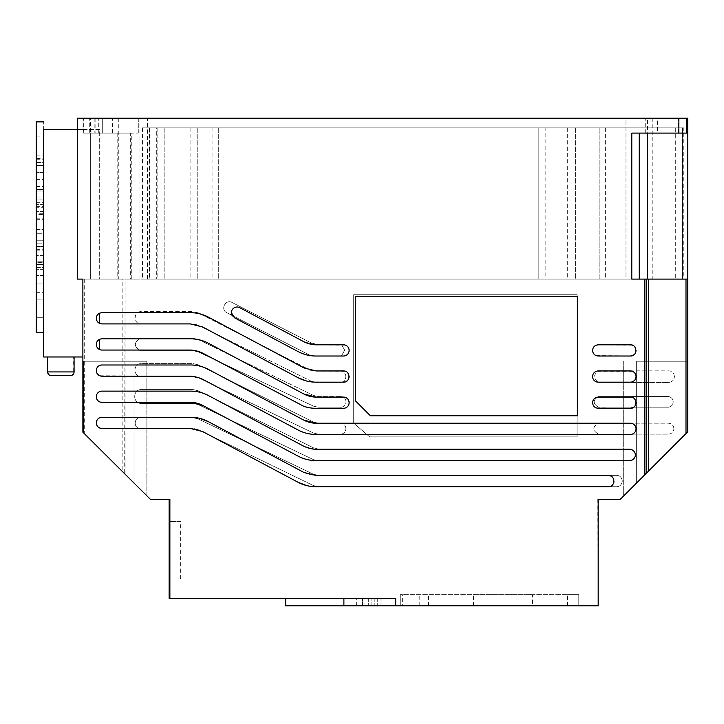 <?xml version="1.0" encoding="UTF-8"?>
<svg xmlns="http://www.w3.org/2000/svg" width="724" height="724" viewBox="0 0 724 724"><rect width="100%" height="100%" fill="white"/><g stroke="black" fill="none" stroke-linecap="round" stroke-linejoin="round"><path stroke-width="0.54" stroke-dasharray="3.62 2.71" d="M70.346 375.647L51.35 375.647M51.766 375.647L69.929 375.647L51.766 375.647A3.738 3.738 0 0 1 48.028 371.919L48.028 356.977L73.658 356.977L48.028 356.977M69.929 375.647A3.738 3.738 0 0 0 73.658 371.919L73.658 356.977M231.59 314.198L231.743 314.668M232.205 315.646L232.857 316.515M233.191 316.859L298.225 351.656L306.442 354.841M101.903 338.841L99.677 339.303L99.677 349.583L101.903 350.045L190.756 350.045L202.593 353.104L303.917 406.372M96.482 343.067L96.527 346.018M96.564 346.126L97.224 347.52M97.315 347.647L98.328 348.751M592.974 374.498L592.965 378.598L594.142 380.435M594.223 380.516L595.942 381.693M596.124 381.765L598.178 382.154M96.699 368.525L96.69 372.616M96.735 372.724L97.867 374.462M97.948 374.543L99.659 375.711M99.767 375.756L190.756 376.181L202.593 379.24L298.225 430.065L306.442 433.26M96.735 394.58L96.69 398.761M96.699 398.788L97.867 400.607M97.948 400.68L99.668 401.856M99.849 401.929L190.331 402.327M96.699 424.925L96.98 425.531M97.948 426.816L99.251 427.793M99.84 428.065L190.331 428.463L196.647 429.242M593.01 404.843L593.463 405.712M594.223 406.653L595.164 407.413M596.042 407.874L630.423 408.3M593.01 352.561L593.463 353.439M594.223 354.38L595.164 355.14M596.042 355.593L630.423 356.018M101.903 312.705L99.677 313.166L99.677 323.447L101.903 323.909L190.331 323.909L196.647 324.687M96.636 320.198L96.898 320.813M146.004 494.963L134.03 483.053L134.03 361.249L134.03 483.053L134.03 361.249L83.423 361.249L146.909 361.249L146.909 495.859L146.013 494.972M146.909 361.249L83.423 361.249L83.423 432.735L82.88 432.192L134.03 483.053L134.03 361.249L146.845 361.249L146.845 495.786L134.03 483.053L134.03 361.249L82.88 361.249L82.88 432.192L134.03 483.053L134.03 361.249L146.845 361.249L83.423 361.249L146.845 361.249L146.845 495.786L82.88 432.192L146.909 495.859M146.845 361.249L83.423 361.249L83.423 432.735L82.88 432.192L82.88 361.249L82.88 432.192L82.88 361.249L82.88 432.192L82.88 361.249L82.88 432.192L82.88 361.249L82.88 432.192L82.88 361.249L146.845 361.249L146.845 495.786L82.88 432.192L146.845 495.786L146.845 361.249L134.03 361.249L146.845 361.249M657.428 133.098L678.469 133.098L657.428 133.098L657.428 118.166L678.469 118.166L657.428 118.166M678.469 133.098L678.469 118.166M615.337 486.709C619.427 486.999 621.744 485.107 622.278 481.035C621.744 485.107 619.427 486.999 615.337 486.709L318.334 486.709L615.337 486.709M630.151 460.736C633.265 459.993 634.939 458.03 635.192 454.844C634.939 458.03 633.265 459.993 630.151 460.736L318.288 460.736L630.151 460.736M341.321 434.165C344.153 433.423 345.683 431.604 345.9 428.68C345.683 431.594 344.153 433.423 341.321 434.165L318.307 434.165L341.321 434.165M341.321 407.223C344.217 406.617 345.782 404.834 346.036 401.892C345.782 404.834 344.217 406.617 341.321 407.223L318.261 407.223L341.321 407.223M341.321 382.444C344.135 381.539 345.647 379.602 345.837 376.652C345.647 379.602 344.135 381.539 341.321 382.444L316.37 382.444L341.321 382.444M341.321 356.118L344.669 350.19L341.321 356.118L314.343 356.118L341.321 356.118M668.75 434.165C671.881 433.667 673.591 431.839 673.881 428.68C673.591 431.839 671.881 433.667 668.75 434.165L598.44 434.165L668.75 434.165M668.75 407.223C671.501 406.508 672.985 404.734 673.193 401.892C672.985 404.725 671.501 406.508 668.75 407.223L598.44 407.223L668.75 407.223M668.75 382.444C672.189 382.001 674.071 380.055 674.415 376.598C674.08 380.055 672.189 382.001 668.75 382.444L598.44 382.444L668.75 382.444M74.083 356.977L47.612 356.977L74.083 356.977M682.596 127.877L197.77 127.877C188.864 127.877 188.864 127.877 197.77 127.877C188.864 127.877 188.864 127.877 197.77 127.877L682.596 127.877L682.596 279.102L675.691 279.102L682.596 279.102M682.66 127.877L149.225 127.877C140.239 127.877 140.239 127.877 149.225 127.877C140.239 127.877 140.239 127.877 149.225 127.877L682.66 127.877L682.66 279.102L675.691 279.102L682.66 279.102M545.154 127.877L164.158 127.877C155.986 127.877 155.986 127.877 164.158 127.877C155.986 127.877 155.986 127.877 164.158 127.877L545.154 127.877L545.154 279.102L538.819 279.102L545.154 279.102M683.791 127.877L575.39 127.877C564.946 127.877 564.946 127.877 575.39 127.877C564.946 127.877 564.946 127.877 575.39 127.877L683.791 127.877L683.791 279.102L675.691 279.102L683.791 279.102M682.94 127.877L675.691 127.877L682.94 127.877L682.94 279.102L675.691 279.102L682.94 279.102M682.47 127.877L156.701 127.877L682.47 127.877L682.47 279.102L675.691 279.102L682.47 279.102M605.364 127.877L218.304 127.877C210.277 127.877 210.277 127.877 218.304 127.877C210.277 127.877 210.277 127.877 218.304 127.877L605.364 127.877L605.364 279.102L599.146 279.102L605.364 279.102M532.466 605.834L473.46 605.834L532.466 605.834L532.466 594.63L473.46 594.63L532.466 594.63M473.46 605.834L473.46 594.63M77.278 129.424L99.677 129.424L99.677 279.102L82.88 279.102L625.979 279.102L625.979 118.166L77.278 118.166L77.278 279.102L82.88 279.102L82.88 356.977L82.88 279.102L131.27 279.102L130.899 133.098L138.311 133.098L90.464 133.098L90.464 118.166L687.8 118.166L687.8 431.73L620.187 499.415L598.178 499.415M36.2 275.6L36.2 214.476L36.2 275.6L43.666 275.6L43.666 219.336L36.2 219.336M36.2 198.982L43.666 198.982L43.666 233.743L36.2 233.743L36.2 198.982L36.2 233.743L43.666 233.743L43.666 197.996L36.2 197.996L36.2 233.743L36.2 197.996M36.2 227.2L36.2 158.565L36.2 247.979L43.666 247.979L43.666 172.375L36.2 172.375L36.2 227.2M306.723 354.914L315.755 356.018L343.52 356.018L347.402 354.452M347.484 354.38L348.651 352.651M348.724 352.479L349.122 350.552M349.122 350.416L348.733 348.38M348.724 348.353L347.556 346.534M347.484 346.461L345.755 345.285M345.583 345.212L315.755 344.814L303.917 341.764L238.477 307.175M238.431 307.157L237.318 307.003M236.947 307.003L235.752 307.166M235.481 307.238L234.531 307.609M234.16 307.818L233.065 308.668M233.028 308.705L232.323 309.582M232.132 309.899L231.653 311.003M231.571 311.275L231.39 312.705M200.068 340.027L208.286 343.212L303.917 394.037M199.788 339.954L190.756 338.841M99.677 339.303L98.328 340.135M98.238 340.217L97.224 341.375M97.143 341.502L96.527 342.877M307.872 407.458L315.755 408.3L345.556 407.911M345.583 407.902L347.402 406.734M347.484 406.653L348.651 404.933M348.724 404.761L349.122 402.825M349.122 402.698L347.556 398.815M347.484 398.734L345.755 397.557M345.583 397.485L316.189 397.096M630.423 382.154L632.514 381.756M632.559 381.738L634.206 380.697M634.405 380.498L636.025 376.67M636.025 376.552L635.69 374.634M635.591 374.389L634.432 372.643M634.405 372.616L632.767 371.466M632.559 371.376L596.142 371.34M596.124 371.349L594.304 372.516M594.223 372.598L593.046 374.326M200.068 366.163L208.286 369.349L303.917 420.173M199.788 366.091L190.756 364.987M101.903 364.987L99.867 365.367M99.849 365.376L98.03 366.543M97.948 366.625L96.772 368.353M306.723 433.323L315.755 434.436L632.468 434.047M632.486 434.038L634.305 432.871M634.387 432.798L635.563 431.07M635.636 430.898L636.025 428.97M636.025 428.834L635.645 426.798M635.636 426.771L634.468 424.952M634.387 424.87L632.658 423.703M632.486 423.631L316.189 423.232M306.723 459.469L315.755 460.573L629.971 460.573L633.699 458.926M633.771 458.844L634.885 457.161M634.957 456.989L635.328 455.106M635.328 454.971L634.966 452.989M634.957 452.962L633.844 451.179M633.771 451.097L632.133 449.912M631.962 449.839L629.971 449.369L315.755 449.369L303.917 446.319L208.286 395.485L200.068 392.299M199.788 392.227L190.756 391.123M101.903 391.123L99.876 391.503M99.767 391.548L98.03 392.68M97.948 392.761L96.781 394.471M202.593 405.377L298.225 456.211L306.442 459.396M577.643 415.775L577.643 296.279L355.466 296.279L355.466 400.834L370.398 415.775L577.643 415.775M169.126 598.368L395.702 598.368L285.645 598.368L395.702 598.368L395.702 605.834L285.645 605.834L285.645 598.368M131.27 279.102L131.27 133.098L130.646 133.098L130.646 279.102L139.062 279.102L125.071 279.102L125.071 474.148L150.483 499.415L169.878 499.415M134.03 483.053L83.423 432.735L83.423 361.249L134.03 361.249L134.03 483.053L146.845 495.786L83.423 432.735L83.423 361.249L83.423 432.735L83.423 361.249L134.03 361.249L134.03 483.053M83.396 432.717L82.88 432.192L82.88 279.102L122.148 279.102L122.148 471.243L84.681 433.984L84.681 279.102M122.148 471.243L123.949 473.034L123.949 279.102L124.284 473.36M652.822 118.166L652.822 279.102L625.979 279.102L625.979 118.166L687.8 118.166L687.8 279.102L639.256 279.102L639.238 133.098L687.8 133.098M645.247 133.098L645.247 118.166L647.464 118.166L647.464 133.098M645.247 118.166L647.464 118.166M631.79 133.098L639.256 133.098L639.238 279.102L631.79 279.102M646.722 472.908L685.999 433.667L623.69 495.913L685.999 433.667L623.69 495.913L636.649 482.971L636.649 361.249L687.8 361.249L687.8 431.73L687.8 361.249L687.8 431.73L687.8 361.249L687.8 431.73L687.8 361.249L687.8 431.73L687.8 361.249L636.64 361.249L687.8 361.249L636.64 361.249L687.8 361.249L636.64 361.249L687.8 361.249L636.64 361.249L636.649 482.971L636.64 361.249L636.649 482.971L623.681 495.922L636.649 482.971M644.867 474.763L646.179 473.451M597.807 499.415L598.178 605.834M597.807 605.834L395.702 605.834L395.702 598.368L395.702 605.834M381.005 605.834L377.276 605.834L381.005 605.834L381.005 598.368L381.005 605.834M371.113 605.834L374.842 605.834L371.113 605.834L371.113 598.368L371.113 605.834M364.95 605.834L368.688 605.834L364.95 605.834L364.95 598.368L364.95 605.834M362.525 605.834L356.362 605.834L362.525 605.834L362.525 598.368L362.525 605.834M402.363 605.834L400.245 605.834L400.245 594.63L400.245 605.834L567.571 605.834L402.363 605.834L402.363 594.63L400.245 594.63L567.571 594.63L402.363 594.63M578.775 605.834L567.571 605.834L578.775 605.834L578.775 594.63L567.571 594.63L578.775 594.63L578.775 605.834M298.225 482.347L202.593 431.522L196.856 429.287M306.714 485.605L315.755 486.709L608.413 486.709M610.477 486.311L611.083 486.03M612.368 485.062L613.328 483.768M613.653 483.053L613.807 482.573M613.997 481.098L613.798 479.632M613.599 479.044L613.319 478.437M612.35 477.143L611.065 476.184M610.459 475.903L316.189 475.514L309.863 474.736M208.286 421.63L303.917 472.455L309.655 474.682M199.788 418.372L190.756 417.259L101.903 417.259M99.767 417.685L98.889 418.146M97.948 418.897L97.188 419.839M96.735 420.716L96.31 422.861M632.559 407.874L633.545 407.35M634.604 406.426L635.066 405.838M635.591 404.861L635.817 404.209M636.025 402.698L635.817 401.177M635.591 400.535L635.066 399.558M634.405 398.752L633.545 398.046M632.559 397.512L598.178 397.096M596.124 397.485L595.517 397.775M594.223 398.734L593.255 400.028M592.974 400.634L592.585 402.698M632.486 355.629L633.093 355.339M634.387 354.38L635.355 353.086M635.681 352.362L635.835 351.891M636.025 350.416L635.835 348.95M635.636 348.353L635.355 347.746M634.387 346.461L633.093 345.493M632.486 345.212L598.178 344.814M596.124 345.212L595.517 345.493M594.223 346.461L593.255 347.746M592.974 348.353L592.585 350.416M208.286 317.076L303.917 367.901L309.655 370.127M309.863 370.181L316.189 370.959L345.583 371.349M199.788 313.818L190.756 312.705L109.016 312.705M98.084 314.216L97.568 314.768M96.871 315.845L96.627 316.451M298.225 377.792L202.593 326.967L196.856 324.732M306.723 381.05L315.755 382.154L343.52 382.154M345.583 381.765L346.19 381.485M347.484 380.516L348.443 379.222M348.769 378.507L348.923 378.028M349.122 376.561L348.923 375.086M348.724 374.498L348.443 373.892M347.484 372.598L346.19 371.629M343.891 605.834L343.891 598.368M139.062 279.102L139.062 118.166M198.059 418.861L193.208 417.757L140.447 417.757C133.46 417.305 133.46 428.861 140.447 428.409L193.181 428.409L140.447 428.409C133.46 428.87 133.46 417.305 140.447 417.757L193.208 417.757L198.059 418.861L313.456 474.256L318.298 475.36L615.337 475.36L318.298 475.36L313.456 474.256L198.059 418.861M198.077 429.54L193.181 428.409L198.077 429.54L313.438 485.587L318.334 486.709L313.438 485.587L198.077 429.54M622.278 481.035C621.744 476.971 619.427 475.08 615.337 475.36C619.427 475.08 621.744 476.971 622.278 481.035M635.192 454.844C634.939 451.667 633.265 449.704 630.151 448.952L318.37 448.952L630.151 448.952C633.265 449.704 634.939 451.667 635.192 454.844M313.401 447.794L318.37 448.952L313.401 447.794L198.114 390.752L193.145 389.584L140.447 389.584C132.809 390.417 132.809 402.616 140.447 403.449L193.227 403.449L140.447 403.449C132.809 402.616 132.809 390.417 140.447 389.584L193.145 389.584L198.114 390.752L313.401 447.794M198.05 404.535L193.227 403.449L198.05 404.535L313.465 459.649L318.288 460.736L313.465 459.649L198.05 404.535M198.114 364.787L193.136 363.62L140.447 363.62C133.18 364.244 133.171 375.892 140.447 376.516L193.208 376.516L140.447 376.516C133.18 375.892 133.171 364.244 140.447 363.62L193.136 363.62L198.114 364.787L313.401 422.038L318.379 423.205L341.321 423.205L318.379 423.205L313.401 422.038L198.114 364.787M198.059 377.62L193.208 376.516L198.059 377.62L313.456 433.052L318.307 434.165L313.456 433.052L198.059 377.62M345.9 428.68C345.683 425.766 344.153 423.938 341.321 423.205C344.153 423.938 345.683 425.766 345.9 428.68M198.077 339.429L193.181 338.298L140.447 338.298C133.65 342.443 133.65 346.588 140.447 350.724L193.254 350.724L140.447 350.724C133.65 346.588 133.65 342.443 140.447 338.298L193.181 338.298L198.077 339.429L313.438 395.431L318.325 396.562L341.321 396.562L318.325 396.562L313.438 395.431L198.077 339.429M198.032 351.792L193.254 350.724L198.032 351.792L313.483 406.155L318.261 407.223L313.483 406.155L198.032 351.792M346.036 401.892C345.782 398.951 344.217 397.168 341.321 396.562C344.217 397.168 345.782 398.951 346.036 401.892M198.168 312.822L193.064 311.601L140.447 311.601C133.433 312.189 133.433 323.429 140.447 324.026L193.136 324.026L140.447 324.026C133.433 323.429 133.433 312.189 140.447 311.601L193.064 311.601L198.168 312.822L309.248 369.629L314.343 370.851L341.321 370.851L314.343 370.851L309.248 369.629L198.168 312.822M198.114 325.185L193.136 324.026L198.114 325.185L311.401 381.286L316.37 382.444L311.401 381.286L198.114 325.185M345.837 376.652C345.647 373.702 344.135 371.765 341.321 370.851C344.135 371.765 345.647 373.702 345.837 376.652M344.669 350.19L341.321 344.253L316.442 344.253L341.321 344.253L344.669 350.19M311.347 343.022L316.442 344.253L311.347 343.022L231.725 302.315C225.472 299.265 220.349 309.284 226.485 312.569L309.248 354.896L314.343 356.118L309.248 354.896L226.485 312.569C220.349 309.284 225.472 299.265 231.725 302.315L311.347 343.022M673.881 428.68C673.591 425.522 671.881 423.703 668.75 423.205L598.44 423.205C592.35 426.852 592.35 430.509 598.44 434.165C592.35 430.509 592.35 426.861 598.44 423.205L668.75 423.205C671.881 423.703 673.591 425.522 673.881 428.68M673.193 401.892C672.985 399.051 671.501 397.277 668.75 396.562L598.44 396.562C592.766 400.119 592.766 403.666 598.44 407.223C592.766 403.666 592.766 400.119 598.44 396.562L668.75 396.562C671.501 397.277 672.985 399.051 673.193 401.892M674.415 376.598C673.89 372.525 671.573 370.616 667.474 370.851L598.44 370.851C593.273 374.715 593.273 378.58 598.44 382.444C593.273 378.589 593.273 374.724 598.44 370.851L667.474 370.851C671.573 370.616 673.89 372.525 674.415 376.598M353.692 423.205L369.692 436.871L577.1 436.871L577.1 294.713L353.692 294.713L353.692 423.205L353.692 294.713L577.1 294.713L577.1 436.871L369.692 436.871L353.692 423.205M180.376 521.542L169.841 521.542L181.036 521.542L180.376 521.542L180.376 578.684L181.036 578.684L181.036 521.542M180.376 578.684L181.036 578.684M83.423 432.735L83.423 361.249L83.423 432.735L83.423 361.249L82.88 361.249L83.423 361.249M125.071 279.102L122.148 279.102M131.27 133.098L90.346 133.098L90.346 279.102L90.346 133.098L83.106 133.098L83.106 129.424L43.666 129.424L43.666 356.977L82.88 356.977M652.822 279.102L99.677 279.102L99.677 129.424L90.346 129.424L90.346 118.166L83.034 118.166L102.292 118.166L90.464 118.166M147.569 279.102L147.569 118.166L687.8 118.166L687.8 279.102M687.275 432.291L687.8 431.73M636.64 482.971L636.64 361.249L636.64 482.971M377.276 598.368L377.276 605.834L377.276 598.368L381.005 598.368L377.276 598.368M374.842 598.368L374.842 605.834L374.842 598.368L371.113 598.368L374.842 598.368M368.688 598.368L368.688 605.834L368.688 598.368L364.95 598.368L368.688 598.368M362.525 598.368L356.362 598.368L362.525 598.368M356.362 605.834L356.362 598.368M90.464 133.098L102.292 133.098C115.297 133.098 115.297 133.098 102.292 133.098C115.297 133.098 115.297 133.098 102.292 133.098L102.292 118.166C115.297 118.166 115.297 118.166 102.292 118.166C115.297 118.166 115.297 118.166 102.292 118.166L102.292 133.098L83.106 133.098M147.569 118.166L90.346 118.166M138.293 133.098L138.293 118.166M117.777 133.098L117.777 279.102M43.666 264.713L43.666 332.524M43.666 129.424L43.666 189.688L43.666 129.424C43.666 119.37 43.666 119.37 43.666 129.424M83.106 129.424L90.346 129.424M675.691 279.102L197.77 279.102C188.864 279.102 188.864 279.102 197.77 279.102C188.864 279.102 188.864 279.102 197.77 279.102L149.225 279.102C140.239 279.102 140.239 279.102 149.225 279.102C140.239 279.102 140.239 279.102 149.225 279.102L575.39 279.102C564.946 279.102 564.946 279.102 575.39 279.102C564.946 279.102 564.946 279.102 575.39 279.102L156.701 279.102C147.352 279.102 147.352 279.102 156.701 279.102C147.352 279.102 147.352 279.102 156.701 279.102L149.225 279.102C140.483 279.102 140.483 279.102 149.225 279.102C140.483 279.102 140.483 279.102 149.225 279.102L675.691 279.102L675.691 127.877L149.225 127.877C140.483 127.877 140.483 127.877 149.225 127.877C140.483 127.877 140.483 127.877 149.225 127.877L675.691 127.877L675.691 279.102M538.819 279.102L164.158 279.102C155.986 279.102 155.986 279.102 164.158 279.102C155.986 279.102 155.986 279.102 164.158 279.102L538.819 279.102L538.819 127.877L538.819 279.102M599.146 279.102L218.304 279.102C210.277 279.102 210.277 279.102 218.304 279.102C210.277 279.102 210.277 279.102 218.304 279.102L599.146 279.102L599.146 127.877L599.146 279.102M138.311 118.166L138.311 133.098M83.034 129.424L83.034 118.166M118.293 118.166L118.293 279.102M147.198 279.102L147.198 118.166M43.666 189.688L36.2 189.688L36.2 262.586L43.666 262.586M36.2 264.713L36.2 262.586M156.701 127.877C147.352 127.877 147.352 127.877 156.701 127.877C147.352 127.877 147.352 127.877 156.701 127.877L156.701 279.102L156.701 127.877M36.2 191.127L36.2 204.593C36.2 202.05 36.2 202.05 36.2 204.593C36.2 202.05 36.2 202.05 36.2 204.593L36.2 190.765L43.666 191.127L43.666 204.593C43.666 202.05 43.666 202.05 43.666 204.593C43.666 202.05 43.666 202.05 43.666 204.593L36.2 204.593L43.666 204.593L43.666 190.765L36.2 191.127M36.2 267.418L43.666 267.418L43.666 246.441L36.2 246.441L36.2 267.418L36.2 240.259L36.2 246.441L43.666 246.441L43.666 240.259L43.666 251.083L36.2 251.083M36.2 207.272L36.2 162.393L36.2 207.272L43.666 207.272L43.666 199.942L36.2 199.942L36.2 162.511L36.2 199.942L43.666 199.942L43.666 162.511L36.2 162.511M36.2 283.98L36.2 269.663L36.2 283.98C36.2 295.039 36.2 295.039 36.2 283.98C36.2 295.039 36.2 295.039 36.2 283.98L43.666 283.98L43.666 269.663L36.2 269.663L43.666 269.663L43.666 283.98C43.666 295.039 43.666 295.039 43.666 283.98C43.666 295.039 43.666 295.039 43.666 283.98L36.2 283.98M36.2 150.022L36.2 165.552C36.2 151.723 36.2 151.723 36.2 165.552C36.2 151.723 36.2 151.723 36.2 165.552L36.2 150.022C36.2 132.718 36.2 132.718 36.2 150.022C36.2 132.718 36.2 132.718 36.2 150.022L43.666 150.022L43.666 165.552C43.666 151.642 43.666 151.642 43.666 165.552C43.666 151.642 43.666 151.642 43.666 165.552L36.2 165.552L43.666 165.552L43.666 150.022C43.666 132.718 43.666 132.718 43.666 150.022C43.666 132.718 43.666 132.718 43.666 150.022L36.2 150.022M36.2 299.093L43.666 299.093L43.666 255.59L36.2 255.59L43.666 255.59L43.666 317.311L43.666 261.174L36.2 261.174L36.2 317.311L36.2 255.59L36.2 261.174L43.666 261.174L43.666 255.59L43.666 299.148L36.2 299.148M36.2 247.979L36.2 159.217L36.2 172.375L43.666 172.375L43.666 158.565L36.2 158.565M36.2 213.77L36.2 275.41L36.2 213.77L43.666 213.77L43.666 262.169L43.666 214.476L36.2 214.476M36.2 250.884L43.666 250.884L43.666 240.259L36.2 240.259L43.666 240.259L43.666 267.382L36.2 267.382M43.666 251.083L43.666 267.382M36.2 262.169L43.666 262.169L36.2 262.169M43.666 275.6L43.666 262.169L43.666 275.41L36.2 275.41L43.666 275.41L43.666 213.77M43.666 219.336L43.666 214.476M36.2 162.393L43.666 162.393L43.666 206.602L43.666 162.511M36.2 179.434L43.666 179.434L43.666 207.272M43.666 162.393L43.666 179.434M43.666 299.148L43.666 317.311L36.2 317.311L43.666 317.311L43.666 299.093M36.2 229.644L43.666 229.644L43.666 211.571L36.2 211.571L43.666 211.571L43.666 197.996M43.666 198.982L43.666 229.644M43.666 247.979L43.666 243.798L36.2 243.798L43.666 243.798L43.666 158.565M36.2 159.217L43.666 159.217L43.666 249.318L36.2 249.318M43.666 159.217L43.666 249.318M36.2 218.811L43.666 218.811M36.2 179.317L43.666 179.317M36.2 206.602L43.666 206.602M43.666 267.418L43.666 250.884M43.666 229.128L36.2 229.128M74.083 371.919L47.612 371.919M73.658 371.919L48.028 371.919L73.658 371.919M91.007 133.098L91.007 118.166M419.151 605.834L419.151 594.63M428.237 605.834L428.237 594.63M567.571 605.834L567.571 594.63L567.571 605.834M428.671 605.834L428.671 594.63M419.205 605.834L419.205 594.63M401.983 605.834L401.983 594.63M98.301 133.098L98.301 118.166M95.115 118.166L95.115 133.098M94.192 118.166L94.192 133.098M89.296 133.098L89.296 118.166M83.694 133.098L83.694 118.166M197.77 127.877L197.77 279.102L197.77 127.877M149.225 127.877L149.225 279.102L149.225 127.877M164.158 127.877L164.158 279.102L164.158 127.877M575.39 127.877L575.39 279.102L575.39 127.877M218.304 127.877L218.304 279.102L218.304 127.877M623.69 495.913L623.69 361.249L623.681 495.922M623.708 361.249L623.708 495.895M623.762 361.249L623.762 495.84M112.374 133.098L112.374 118.166M190.865 127.877L190.865 279.102M142.257 127.877L142.257 279.102M157.823 127.877L157.823 279.102M567.299 127.877L567.299 279.102M149.452 127.877L149.452 279.102M142.447 127.877L142.447 279.102M212.078 127.877L212.078 279.102M36.2 202.675L43.666 202.675M36.2 186.484L43.666 186.484M36.2 292.333L43.666 292.333M36.2 155.081L43.666 155.081M36.2 136.908L43.666 136.908"/><path stroke-width="1.09" d="M47.612 371.919L74.083 371.919A3.738 3.738 0 0 1 70.346 375.647L51.35 375.647A3.738 3.738 0 0 1 47.612 371.919L47.612 356.977M231.39 312.705A5.702 5.702 0 0 1 239.771 307.673L303.917 341.764A28.77 28.77 0 0 0 315.755 344.814L343.52 344.814A5.602 5.602 0 0 1 349.122 350.416A5.602 5.602 0 0 1 343.52 356.018L315.755 356.018A37.34 37.34 0 0 1 298.225 351.656L234.422 317.746L231.39 312.705L231.59 314.198M231.743 314.668L232.205 315.646M101.903 350.045A5.602 5.602 0 0 1 96.31 344.443A5.602 5.602 0 0 1 101.903 338.841L190.756 338.841A37.34 37.34 0 0 1 208.286 343.212L303.917 394.037A26.136 26.136 0 0 0 316.189 397.096L343.52 397.096A5.602 5.602 0 0 1 349.122 402.698A5.602 5.602 0 0 1 343.52 408.3L315.755 408.3A37.34 37.34 0 0 1 303.917 406.372L202.593 353.104A31.956 31.956 0 0 0 190.756 350.045L101.903 350.045M98.328 348.751L99.677 349.583L99.677 339.303M598.178 382.154A5.602 5.602 0 0 1 592.585 376.552A5.602 5.602 0 0 1 598.178 370.959L630.423 370.959A5.602 5.602 0 0 1 636.025 376.552A5.602 5.602 0 0 1 630.423 382.154L598.178 382.154L630.423 382.154M101.903 376.181A5.602 5.602 0 0 1 96.31 370.588A5.602 5.602 0 0 1 101.903 364.987L190.756 364.987A37.34 37.34 0 0 1 208.286 369.349L303.917 420.173A26.136 26.136 0 0 0 316.189 423.232L630.423 423.232A5.602 5.602 0 0 1 636.025 428.834A5.602 5.602 0 0 1 630.423 434.436L315.755 434.436A37.34 37.34 0 0 1 298.225 430.065L202.593 379.24A36.535 36.535 0 0 0 190.756 376.181L101.903 376.181M101.903 402.327A5.602 5.602 0 0 1 96.31 396.725A5.602 5.602 0 0 1 101.903 391.123L190.756 391.123A37.34 37.34 0 0 1 208.286 395.485L303.917 446.319A36.182 36.182 0 0 0 315.755 449.369L629.971 449.369A5.611 5.611 0 0 1 635.328 454.971A5.611 5.611 0 0 1 629.971 460.573L315.755 460.573A37.34 37.34 0 0 1 298.225 456.211L202.593 405.377A26.136 26.136 0 0 0 190.331 402.327L101.903 402.327M96.31 422.861C96.636 419.458 98.5 417.594 101.903 417.259L190.756 417.259C196.955 417.286 202.801 418.734 208.286 421.63L303.917 472.455L316.189 475.514L608.395 475.514C615.608 475.197 615.626 487.008 608.413 486.709L315.755 486.709C309.555 486.691 303.709 485.234 298.225 482.347L202.593 431.522L190.331 428.463L101.903 428.463C98.527 428.11 96.654 426.246 96.31 422.861L96.699 424.925M96.98 425.531L97.948 426.816M99.251 427.793L99.84 428.065M592.585 402.698C592.929 399.313 594.793 397.449 598.178 397.096L630.423 397.096C637.654 396.743 637.654 408.644 630.423 408.3L598.178 408.3C594.775 407.965 592.911 406.101 592.585 402.698L593.01 404.843M593.463 405.712L594.223 406.653M595.164 407.413L596.042 407.874M592.585 350.416C592.929 347.031 594.793 345.167 598.178 344.814L630.423 344.814C637.654 344.497 637.654 356.335 630.423 356.018L598.178 356.018C594.775 355.692 592.911 353.819 592.585 350.416L593.01 352.561M593.463 353.439L594.223 354.38M595.164 355.14L596.042 355.593M98.129 322.442L99.776 323.483M96.627 316.451L96.31 318.307C96.636 314.904 98.5 313.039 101.903 312.705L190.756 312.705C196.955 312.732 202.801 314.18 208.286 317.076L303.917 367.901L316.189 370.959L343.52 370.959C350.742 370.643 350.742 382.471 343.52 382.154L315.755 382.154C309.555 382.136 303.709 380.679 298.225 377.792L202.593 326.967L190.331 323.909L101.903 323.909C98.527 323.556 96.654 321.691 96.31 318.307L96.636 320.198M96.898 320.813L97.731 322.035M74.083 371.919L74.083 356.977M355.466 296.279L577.643 296.279L577.643 415.775L370.398 415.775L355.466 400.834L355.466 296.279M169.878 499.415L169.878 598.368L395.702 598.368L395.702 605.834L598.178 605.834L598.178 499.415L620.187 499.415L646.722 472.899L646.722 279.102L687.8 279.102L687.8 133.098L686.343 133.098L686.343 118.166L77.278 118.166L77.278 279.102L82.88 279.102L82.88 432.192L150.483 499.415L169.878 499.415M636.649 482.971L644.867 474.763L644.858 279.102L631.79 279.102L631.79 133.098L686.343 133.098M303.917 394.037L316.189 397.096M101.903 338.841L190.756 338.841M303.917 406.372L307.872 407.458M101.903 364.987L190.756 364.987M303.917 420.173L316.189 423.232M101.903 391.123L190.756 391.123M202.593 405.377L190.331 402.327M169.878 598.368L169.126 598.368L169.126 499.415M169.841 578.684L169.841 521.542L169.172 521.542L169.172 578.684L169.841 578.684L169.172 578.684M84.681 433.984L84.011 433.323M84.002 433.314L83.396 432.717M125.071 474.148L123.949 473.034M687.8 133.098L687.8 118.166L686.343 118.166M639.256 279.102L639.256 133.098M644.858 279.102L646.722 279.102L646.722 472.899L646.722 279.102M648.523 279.102L648.523 471.107L687.8 431.73L687.8 279.102M648.523 471.107L646.179 473.451M285.645 598.368L285.645 605.834L395.702 605.834M298.225 482.347L306.714 485.605M608.413 486.709L610.477 486.311M611.083 486.03L612.368 485.062M613.328 483.768L613.608 483.161M613.807 482.573L613.997 481.098M613.798 479.632L613.599 479.044M613.319 478.437L612.35 477.143M611.065 476.184L610.459 475.903M208.286 421.63L199.788 418.372M101.903 417.259L99.767 417.685M98.889 418.146L97.948 418.897M97.188 419.839L96.735 420.716M630.423 408.3L632.559 407.874M633.545 407.35L634.405 406.635M635.066 405.838L635.591 404.861M635.817 404.209L636.025 402.698M635.817 401.177L635.591 400.535M635.066 399.558L634.604 398.969M633.545 398.046L632.559 397.512M598.178 397.096L596.124 397.485M595.517 397.775L594.223 398.734M593.255 400.028L592.974 400.634M630.423 356.018L632.486 355.629M633.093 355.339L634.387 354.38M635.355 353.086L635.636 352.479M635.835 351.891L636.025 350.416M635.835 348.95L635.681 348.47M635.355 347.746L634.387 346.461M633.093 345.493L632.486 345.212M598.178 344.814L596.124 345.212M595.517 345.493L594.223 346.461M593.255 347.746L592.974 348.353M208.286 317.076L199.788 313.818M101.903 312.705L109.016 312.705M99.659 313.175L98.084 314.216M97.568 314.768L96.871 315.845M298.225 377.792L306.723 381.05M343.52 382.154L345.583 381.765M346.19 381.485L347.484 380.516M348.443 379.222L348.724 378.616M348.923 378.028L349.122 376.561M348.923 375.086L348.769 374.607M348.443 373.892L347.484 372.598M346.19 371.629L345.583 371.349M343.891 605.834L343.891 598.368M169.841 521.542L169.172 521.542M77.278 129.424L43.666 129.424C43.666 119.37 43.666 119.37 43.666 129.424L43.666 356.977L82.88 356.977M687.275 432.291L687.8 431.73M99.677 313.166L99.677 323.447M43.666 264.713L36.2 264.713L36.2 121.867L36.2 189.688L43.666 189.688M36.2 264.713L36.2 332.524L43.666 332.524M678.877 133.098L678.877 118.166M647.546 279.102L647.546 133.098M685.999 433.667L685.999 279.102M36.2 121.867L43.666 121.867"/></g></svg>
